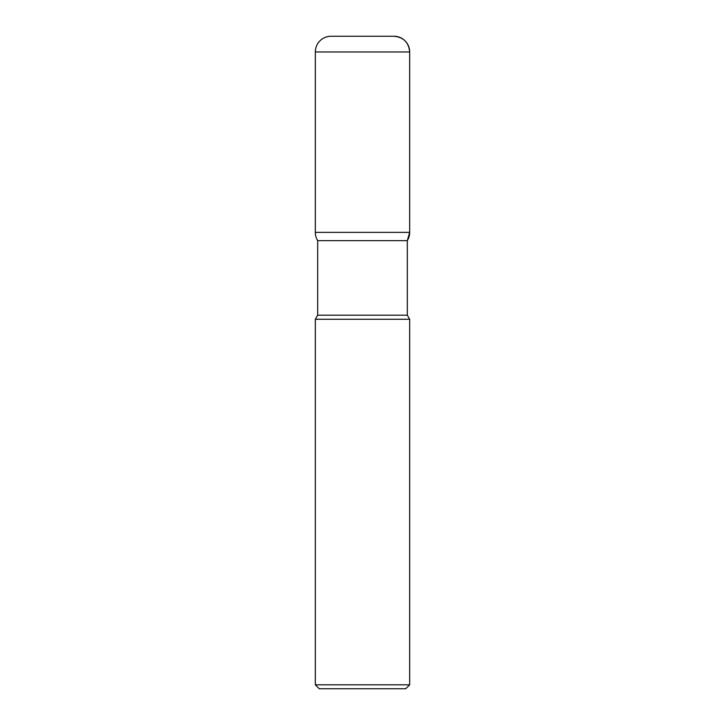 <?xml version="1.0" encoding="UTF-8"?>
<svg xmlns="http://www.w3.org/2000/svg" width="725" height="725" viewBox="0 0 725 725"><rect width="100%" height="100%" fill="white"/><g stroke="black" fill="none" stroke-linecap="round" stroke-linejoin="round"><path stroke-width="1.09" d="M393.947 36.25A15.723 15.723 0 0 1 409.67 51.973C408.737 42.422 403.499 37.183 393.947 36.25L331.053 36.25A15.723 15.723 0 0 0 315.33 51.973L315.33 232.362A15.723 15.723 0 0 0 317.686 240.646L317.686 315.176L315.33 319.263L315.33 684.817L409.67 684.817L409.67 319.263L407.314 315.176L407.314 240.646L409.67 232.362L409.67 51.973L409.67 232.362A15.723 15.723 0 0 1 407.314 240.646L317.686 240.646L407.314 240.646M315.33 319.263L409.67 319.263M409.67 684.817L405.737 688.75L319.263 688.75L315.33 684.817M317.686 315.176L407.314 315.176M409.67 51.973L315.33 51.973M315.33 232.362L409.67 232.362"/></g></svg>
